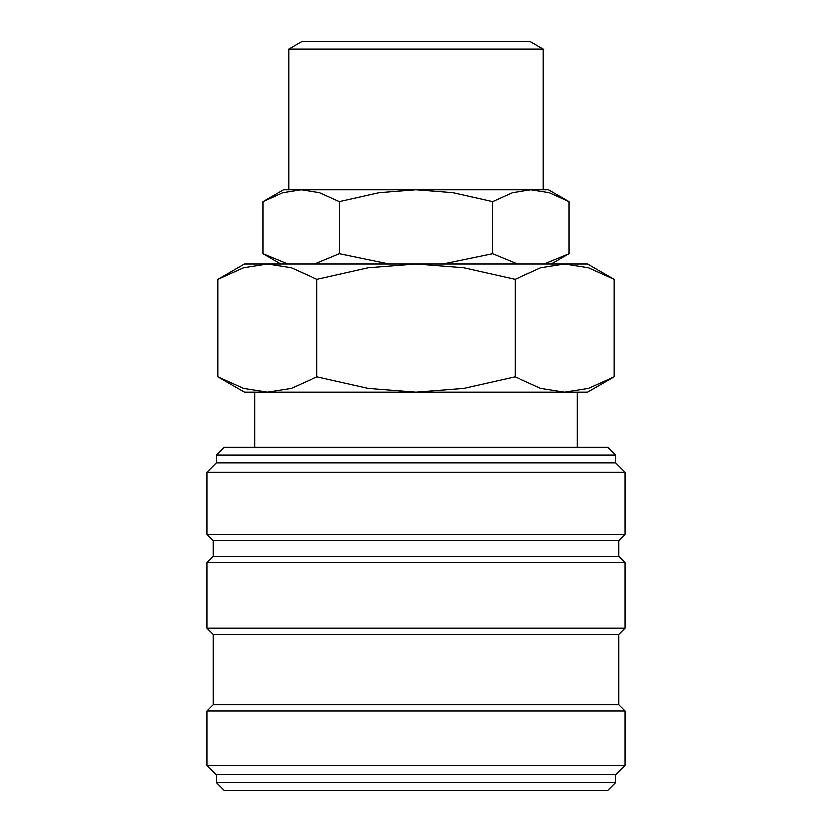 <?xml version="1.0" encoding="UTF-8"?>
<svg xmlns="http://www.w3.org/2000/svg" width="832" height="832" viewBox="0 0 832 832"><rect width="100%" height="100%" fill="white"/><g stroke="black" fill="none" stroke-linecap="round" stroke-linejoin="round"><path stroke-width="1.25" d="M615.68 455L607.88 447.2L224.12 447.2L216.32 455L216.32 462.8L206.96 472.16L206.96 534.56L213.2 540.8L213.2 556.4L206.96 562.64L206.96 628.16L213.2 634.4L213.2 704.6L206.96 710.84L206.96 765.44L216.32 774.8L216.32 782.6L224.12 790.4L607.88 790.4L615.68 782.6L615.68 774.8L625.04 765.44L625.04 710.84L618.8 704.6L618.8 634.4L625.04 628.16L625.04 562.64L618.8 556.4L618.8 540.8L625.04 534.56L625.04 472.16L615.68 462.8L615.68 455L216.32 455M614.151 279.23L587.6 263.9L564.606 263.9L588.474 267.665L614.151 279.23L614.151 376.886L588.474 388.45L564.606 392.205L577.304 392.205L577.304 447.2M244.4 263.9L217.849 279.23L243.526 267.665L267.394 263.9L416 263.9L463.726 267.665L515.07 279.23L540.748 267.665L564.606 263.9L416 263.9L368.274 267.665L316.93 279.23L291.252 267.665L267.394 263.9L244.4 263.9M564.606 392.205L540.748 388.45L515.07 376.886L463.726 388.45L416 392.205L587.6 392.205L614.151 376.886M217.849 376.886L244.4 392.205L416 392.205L368.274 388.45L316.93 376.886L291.252 388.45L267.394 392.205L243.526 388.45L217.849 376.886L217.849 279.23M543.296 49.005L530.462 41.6L301.538 41.6L288.704 49.005M543.296 189.8L543.296 49.015L288.704 49.015L288.704 189.8L301.163 189.8L319.602 192.702L339.446 201.646L379.122 192.702L416 189.8L452.878 192.702L492.554 201.646L512.398 192.702L530.837 189.8L549.276 192.702L569.109 201.646L548.6 189.8L530.837 189.8L543.296 189.8M301.163 189.8L283.4 189.8L262.891 201.646L282.724 192.702L301.163 189.8L530.837 189.8M287.716 263.9L262.891 253.614L280.696 263.9M551.304 263.9L569.109 253.614L544.284 263.9M267.394 392.205L254.696 392.205L254.696 447.2M389.095 263.9L339.446 253.614L314.621 263.9M339.446 253.614L339.446 201.646M262.891 253.614L262.891 201.646M517.379 263.9L492.554 253.614L442.905 263.9M492.554 253.614L492.554 201.646M569.109 253.614L569.109 201.646M316.93 376.886L316.93 279.23M515.07 376.886L515.07 279.23M216.32 782.6L615.68 782.6M216.32 774.8L615.68 774.8M206.96 765.44L625.04 765.44M206.96 710.84L625.04 710.84M213.2 704.6L618.8 704.6M213.2 634.4L618.8 634.4M206.96 628.16L625.04 628.16M206.96 562.64L625.04 562.64M213.2 556.4L618.8 556.4M213.2 540.8L618.8 540.8M206.96 534.56L625.04 534.56M206.96 472.16L625.04 472.16M216.32 462.8L615.68 462.8"/></g></svg>
